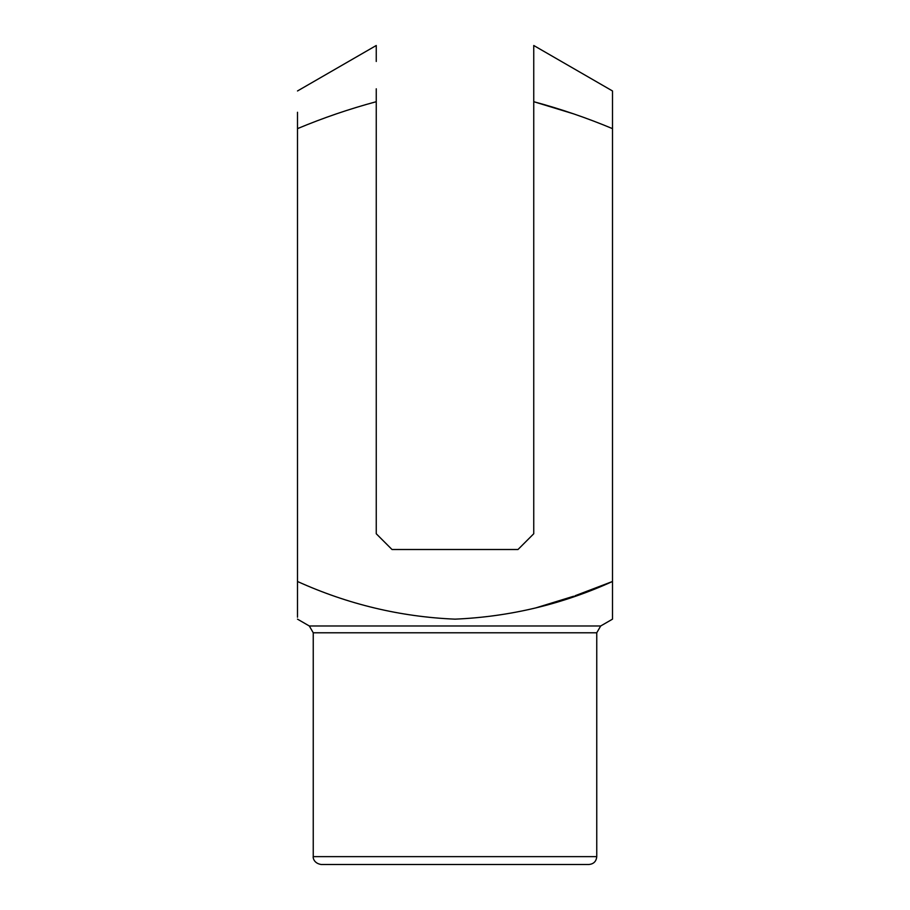 <?xml version="1.0" encoding="UTF-8"?>
<svg xmlns="http://www.w3.org/2000/svg" width="910" height="910" viewBox="0 0 910 910"><rect width="100%" height="100%" fill="white"/><g stroke="black" fill="none" stroke-linecap="round" stroke-linejoin="round"><path stroke-width="1.36" d="M297.502 112.271L297.502 128.629C323.073 117.925 349.326 108.95 376.251 101.704L376.251 533.749L392.005 549.503L517.995 549.503L533.749 533.749L533.749 101.704L573.505 113.83M596.755 632.791L313.245 632.791L313.245 856.629L596.755 856.629L596.755 632.791L600.691 625.978L309.309 625.978L297.502 619.153M299.208 127.935L297.502 128.629L297.502 617.219M612.498 600.793L612.498 581.49L612.498 619.153L612.498 581.49L575.097 595.731M573.675 596.232L535.831 607.88M297.502 581.49C347.927 604.308 400.445 616.866 455.034 619.153C510.01 616.764 562.494 604.206 612.498 581.49L612.498 128.629C586.893 117.913 560.64 108.938 533.749 101.704L533.749 45.5L533.749 101.704M596.755 856.629C596.289 861.406 593.661 864.034 588.872 864.5L321.128 864.5C312.858 863.124 312.938 856.276 313.245 856.629M612.498 128.629L612.498 90.966L612.498 128.629M376.251 101.704L376.251 88.805M376.251 61.47L376.251 45.5L297.502 90.966M612.498 90.966L533.749 45.5L533.749 47.923M533.749 52.234L533.749 58.126M533.749 72.493L533.749 84.641M600.691 625.978L612.498 619.153M309.309 625.978L313.245 632.791"/></g></svg>
